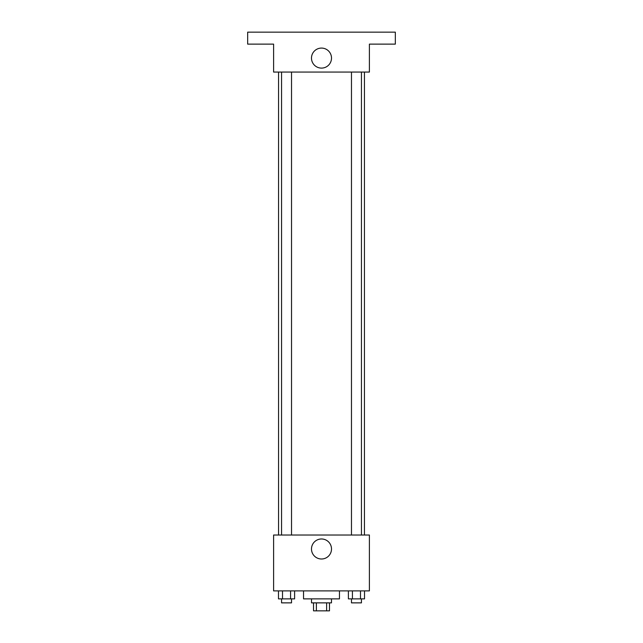 <?xml version="1.0" encoding="UTF-8"?>
<svg xmlns="http://www.w3.org/2000/svg" width="643" height="643" viewBox="0 0 643 643"><rect width="100%" height="100%" fill="white"/><g stroke="black" fill="none" stroke-linecap="round" stroke-linejoin="round"><path stroke-width="0.96" d="M326.62 602.869L326.62 610.85L313.519 610.85L313.519 602.869M326.62 610.85L329.481 610.85L329.481 602.869M331.475 598.874L331.475 602.869L311.525 602.869L311.525 598.874M316.38 602.869L316.38 610.85M303.544 590.893L303.544 598.874L339.456 598.874L339.456 590.893M369.395 590.893L273.605 590.893L273.605 535.024L369.395 535.024L369.395 590.893M331.507 548.985A10.007 10.007 0 0 1 316.493 557.658A10.007 10.007 0 0 1 316.493 540.321A10.007 10.007 0 0 1 331.507 548.985M364.444 72.064L364.444 535.024M351.472 535.024L351.472 72.064M291.528 72.064L291.528 535.024M369.395 72.064L273.605 72.064L273.605 44.126L247.668 44.126L247.668 32.15L395.332 32.15L395.332 44.126L369.395 44.126L369.395 72.064M331.507 58.095A10.007 10.007 0 0 1 316.493 66.759A10.007 10.007 0 0 1 316.493 49.423A10.007 10.007 0 0 1 331.507 58.095M364.525 590.893L364.525 598.874L348.393 598.874L348.393 590.893M360.49 590.893L360.49 598.874M352.428 590.893L352.428 598.874M361.446 598.874L361.446 602.869L351.472 602.869L351.472 598.874M294.607 590.893L294.607 598.874L278.475 598.874L278.475 590.893M290.572 590.893L290.572 598.874M282.51 590.893L282.51 598.874M291.528 598.874L291.528 602.869L281.554 602.869L281.554 598.874M278.556 72.064L278.556 535.024M361.446 535.024L361.446 72.064M281.554 72.064L281.554 535.024"/></g></svg>
